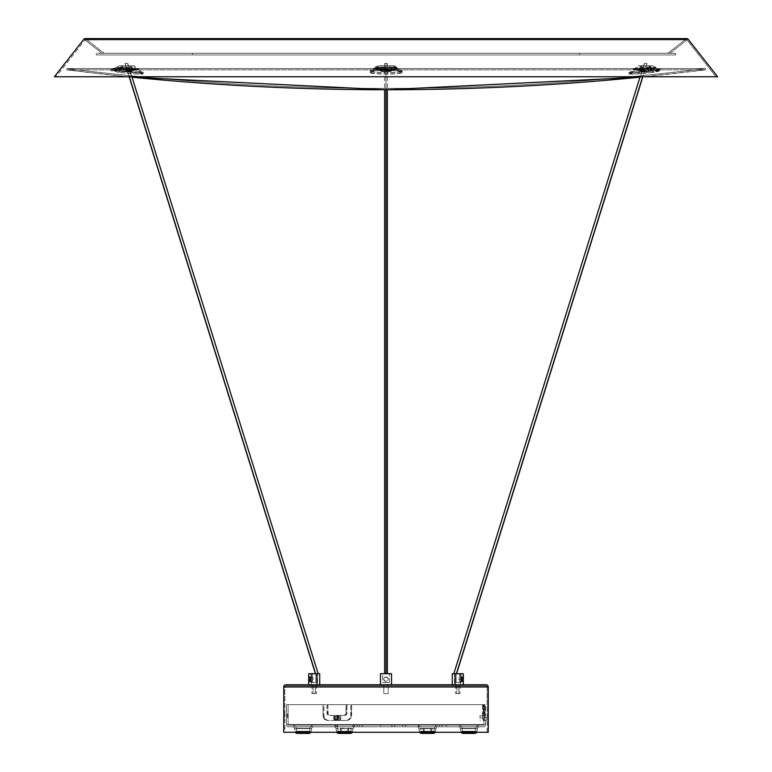 <?xml version="1.0" encoding="UTF-8"?>
<svg xmlns="http://www.w3.org/2000/svg" width="772" height="772" viewBox="0 0 772 772"><rect width="100%" height="100%" fill="white"/><g stroke="black" fill="none" stroke-linecap="round" stroke-linejoin="round"><path stroke-width="0.58" stroke-dasharray="3.86 2.9" d="M192.431 53.268L192.431 54.918L96.365 54.918L579.569 54.918L579.569 53.268L96.365 53.268L675.635 53.268L579.569 53.268L579.569 54.918L675.635 54.918L192.431 54.918L192.431 53.268L675.346 53.268L192.431 53.268M192.431 54.918L675.346 54.918L192.431 54.918M84.988 39.922L101.962 53.268L670.038 53.268L687.012 39.922L84.988 39.922L687.012 39.922L715.953 76.756L56.047 76.756L84.988 39.922L56.047 76.756L715.953 76.756L54.358 76.756L717.642 76.756L57.639 76.756L715.953 76.756L687.012 39.922L84.988 39.922L687.012 39.922L670.038 53.268L101.962 53.268L670.038 53.268L101.962 53.268L84.988 39.922M84.988 38.6L687.012 38.6A1.322 1.322 0 0 0 686.192 38.88L85.808 38.88A1.322 1.322 0 0 0 84.978 38.6A1.322 1.322 0 0 1 85.808 38.88L686.192 38.88L667.896 53.268L104.104 53.268L85.808 38.88L104.104 53.268L667.896 53.268L104.104 53.268L667.896 53.268L686.192 38.88L85.808 38.88L686.192 38.88M688.055 39.111L83.945 39.111L688.055 39.111M284.858 714.737L284.849 686.974A1.11 1.11 0 0 1 285.958 685.864L486.042 685.864A1.11 1.11 0 0 1 487.151 686.974L284.849 686.974L487.151 686.974L487.151 720.131L487.122 717.921L479.962 717.921L487.122 717.921L487.151 732.29L284.849 732.29L284.858 715.712L284.048 715.712L284.858 715.712L284.858 714.737L284.849 732.29L487.151 732.29L487.151 686.974L284.849 686.974L284.858 714.737M284.048 715.712L283.749 714.023L284.048 717.091L284.048 715.712L284.858 715.712L284.048 715.712L284.048 717.091L284.048 715.712M318.894 685.864L309.504 685.864L309.504 684.764L318.894 684.764L318.894 685.864L309.504 685.864L318.894 685.864L318.894 684.764L309.504 684.764L318.894 684.764L309.504 684.764L309.504 685.864L318.894 685.864M462.496 685.864L453.106 685.864L453.106 684.764L462.496 684.764L462.496 685.864L453.106 685.864L462.496 685.864L462.496 684.764L453.106 684.764L462.496 684.764L453.106 684.764L453.106 685.864L462.496 685.864M486.042 684.764L285.958 684.764L386 684.764L381.3 684.764L381.3 685.864L390.7 685.864L381.3 685.864L381.3 684.764L390.7 684.764L390.7 685.864L386 685.864L486.042 685.864L376.196 685.864L390.7 685.864L390.7 684.764L386 684.764L485.559 684.764M336.158 715.876L339.014 715.712L335.424 715.712L336.785 716.358L337.354 717.921L340.935 717.921L337.354 717.921L336.785 719.485L335.424 720.131L334.073 719.485L333.523 717.921L337.103 717.921A2.21 1.911 -90 0 0 340.935 717.921A2.21 1.911 -90 0 1 337.103 717.921L333.523 717.921L334.073 719.485L335.424 720.131L334.691 719.967L336.158 719.967L337.354 717.921L340.935 717.921L339.748 719.967L337.663 719.485L337.248 717.082L339.014 715.712L340.375 716.358L340.935 717.921L337.354 717.921L335.801 715.76L334.073 716.358L333.562 718.356L334.691 719.967L333.523 717.921L334.363 716.088L336.486 716.088L337.316 718.356L336.785 716.358L335.424 715.712L334.073 716.358L333.523 717.921L337.103 717.921A2.21 1.911 -90 0 1 340.935 717.921L340.375 716.358L339.014 715.712L337.663 716.358L337.103 717.921L337.663 719.485L339.014 720.131L340.375 719.485L340.935 717.921A2.21 1.911 -90 0 0 337.103 717.921L333.523 717.921L334.073 716.358L335.424 715.712L334.691 715.876M334.691 719.967L339.014 720.131L335.424 720.131L337.316 718.356L336.158 719.967M479.962 717.921L479.962 715.712L479.962 717.921L479.962 715.712L479.962 717.921L487.122 717.921L479.962 717.921M284.849 717.072L284.858 715.712L284.849 717.091L283.749 717.4L283.758 715.712L283.749 717.265M284.849 714.332L283.749 714.023M283.749 686.974L488.251 686.974L283.749 686.974M488.251 732.29L283.749 732.29L488.251 732.29M381.3 684.764L390.7 684.764L381.3 684.764M285.958 685.864L376.196 685.864L285.958 685.864A1.11 1.11 0 0 0 284.849 686.974L487.151 686.974A1.11 1.11 0 0 0 486.042 685.864L285.958 685.864M487.132 717.072L487.122 717.921L487.132 717.072M487.151 732.29L284.849 732.29L487.151 732.29M362.29 726.77L359.52 726.77L359.52 725.111L362.29 725.111L362.29 726.77L362.29 725.111L359.52 725.111L362.29 725.111L359.52 725.111L359.52 726.77L362.29 726.77M394.791 726.77L392.022 726.77L392.022 725.111L394.791 725.111L394.791 726.77L394.791 725.111L392.022 725.111L394.791 725.111L392.022 725.111L392.022 726.77L394.791 726.77M286.508 717.246L286.508 724.561A2.21 2.21 0 0 0 288.718 726.77L483.282 726.77A2.21 2.21 0 0 0 485.492 724.561L286.508 724.561L485.492 724.561L485.492 720.411L484.642 720.035L484.256 717.352L484.189 704.662L326.99 704.662L327.289 714.457L328.438 715.393L337.451 715.856L338.261 716.976L338.261 718.877L336.254 720.411L326.99 720.411L324.172 718.964L323.101 716.416L323.024 704.662L286.508 704.662L286.518 716.889L286.518 715.712L287.618 715.712L286.518 715.712L286.508 717.246L286.508 704.662L346.136 704.662L345.788 714.457L344.505 715.393L335.058 715.856L334.276 718.877L336.254 720.411L347.033 720.315L349.407 718.964L350.787 715.432L350.787 704.662L485.492 704.662L485.492 724.561L286.508 724.561L286.508 717.246M287.618 715.712L287.618 717.371L287.618 715.712L286.518 715.712L287.618 715.712L287.618 714.052L287.618 717.371L287.618 715.712M446.39 726.77L418.762 726.77L418.762 725.111L446.39 725.111L446.39 726.77L446.39 725.111L418.762 725.111L446.39 725.111L418.762 725.111L418.762 726.77L446.39 726.77M442.047 726.77L439.287 726.77L439.287 725.111L442.047 725.111L442.047 726.77L442.047 725.111L439.287 725.111L442.047 725.111L439.287 725.111L439.287 726.77L442.047 726.77M405.647 726.77L402.887 726.77L402.887 725.111L405.647 725.111L405.647 726.77L405.647 725.111L402.887 725.111L405.647 725.111L402.887 725.111L402.887 726.77L405.647 726.77M357.108 726.77L354.348 726.77L354.348 725.111L357.108 725.111L357.108 726.77L357.108 725.111L354.348 725.111L357.108 725.111L354.348 725.111L354.348 726.77L357.108 726.77M337.682 726.77L334.923 726.77L334.923 725.111L337.682 725.111L337.682 726.77L337.682 725.111L334.923 725.111L337.682 725.111L334.923 725.111L334.923 726.77L337.682 726.77M391.8 726.77L380.2 726.77L380.2 725.111L391.8 725.111L391.8 726.77L391.8 725.111L288.718 725.111A0.55 0.55 0 0 1 288.168 724.561L483.832 724.561A0.55 0.55 0 0 1 483.282 725.111L288.718 725.111L395.534 725.111L380.2 725.111L391.8 725.111L380.2 725.111L380.2 726.77L483.282 726.77L391.8 726.77M430.216 733.4L424.687 733.4L424.687 731.74L430.216 731.74L430.216 733.4L421.637 733.4L430.216 733.4L430.216 731.74L427.456 731.74L433.275 731.74L421.637 731.74L433.275 731.74L424.687 731.74L430.216 731.74L424.687 731.74L424.687 733.4L430.216 733.4M471.673 733.4L466.143 733.4L466.143 731.74L471.673 731.74L471.673 733.4L463.094 733.4L471.673 733.4L471.673 731.74L468.913 731.74L474.732 731.74L463.094 731.74L474.732 731.74L466.143 731.74L471.673 731.74L466.143 731.74L466.143 733.4L471.673 733.4M347.313 733.4L341.784 733.4L341.784 731.74L347.313 731.74L347.313 733.4L344.544 733.4L350.363 733.4L338.725 733.4L347.313 733.4L347.313 731.74L344.544 731.74L350.363 731.74L338.725 731.74L350.363 731.74L341.784 731.74L347.313 731.74L341.784 731.74L341.784 733.4L347.313 733.4M305.857 733.4L300.327 733.4L300.327 731.74L305.857 731.74L305.857 733.4L303.087 733.4L308.906 733.4L297.268 733.4L305.857 733.4L305.857 731.74L303.087 731.74L308.906 731.74L297.268 731.74L308.906 731.74L300.327 731.74L305.857 731.74L300.327 731.74L300.327 733.4L305.857 733.4M424.272 731.287L433.816 731.287L424.272 731.287L424.011 728.305L434.346 728.305L420.566 728.305A3.87 3.87 0 0 0 416.755 725.111L438.158 725.111A3.87 3.87 0 0 0 434.346 728.305L430.901 728.305L430.641 731.287L433.816 731.287L430.641 731.287L430.901 728.305L420.566 728.305L424.011 728.305L424.272 731.287L421.087 731.287L424.272 731.287M462.544 731.287L475.272 731.287L462.544 731.287L462.023 728.305A3.87 3.87 0 0 0 458.211 725.111L479.605 725.111A3.87 3.87 0 0 0 475.803 728.305L462.023 728.305L475.803 728.305L475.272 731.287L475.803 728.305L462.023 728.305L462.544 731.287L475.272 731.287L462.544 731.287M341.359 731.287L350.913 731.287L338.184 731.287L341.359 731.287L341.099 728.305L341.359 731.287M333.842 725.111L355.245 725.111A3.87 3.87 0 0 0 351.434 728.305L337.653 728.305A3.87 3.87 0 0 0 333.842 725.111L333.842 725.111A3.87 3.87 0 0 1 337.653 728.305L351.434 728.305A3.87 3.87 0 0 1 355.245 725.111L333.842 725.111M347.728 731.287L347.989 728.305L347.728 731.287L350.913 731.287L338.184 731.287L347.728 731.287M296.728 731.287L309.456 731.287L309.977 728.305L296.197 728.305A3.87 3.87 0 0 0 292.395 725.111L313.789 725.111A3.87 3.87 0 0 0 309.977 728.305L296.197 728.305L296.728 731.287L309.456 731.287L296.728 731.287L296.197 728.305L309.977 728.305L309.456 731.287L296.728 731.287M288.168 704.662L346.966 704.662L346.628 714.457L345.335 715.393L335.888 715.856L335.106 718.877L337.084 720.411L347.863 720.315L350.237 718.964L351.627 715.432L351.627 704.662L483.832 704.662L483.832 724.561L288.168 724.561L288.168 704.662L346.966 704.662L286.508 704.662L323.864 704.662L288.168 704.662L288.168 724.561L483.832 724.561L483.832 720.411L482.973 720.035L482.577 717.352L482.51 704.662L373.696 704.662L484.189 704.662L326.99 704.662L373.696 704.662L327.82 704.662L328.129 714.457L329.268 715.393L338.281 715.856L339.091 716.976L339.091 718.877L337.084 720.411L327.82 720.411L325.012 718.964L323.941 716.416L323.864 704.662L288.168 704.662M483.832 704.662L483.204 704.662L483.436 715.432L483.832 704.662L483.204 704.662L484.874 704.662L485.096 715.432L485.492 704.662L398.043 704.662L483.832 704.662M431.452 731.576L419.457 731.576A2.21 2.21 0 0 0 419.717 732.29A2.21 2.21 0 0 1 419.457 731.576L431.452 731.576L431.712 728.594L418.935 728.594L435.977 728.594A2.21 2.21 0 0 1 438.158 726.77L416.755 726.77A2.21 2.21 0 0 1 418.935 728.594L423.191 728.594L423.461 731.576L419.457 731.576L423.461 731.576L423.191 728.594L435.977 728.594L431.712 728.594L431.452 731.576L435.447 731.576L431.452 731.576M435.186 732.29A2.21 2.21 0 0 0 435.447 731.576L423.461 731.576L435.447 731.576A2.21 2.21 0 0 1 435.186 732.29M476.903 731.576L460.913 731.576A2.21 2.21 0 0 0 461.173 732.29A2.21 2.21 0 0 1 460.913 731.576L476.903 731.576L477.434 728.594A2.21 2.21 0 0 1 479.605 726.77L458.211 726.77A2.21 2.21 0 0 1 460.392 728.594L477.434 728.594L460.392 728.594L460.913 731.576L460.392 728.594L477.434 728.594L476.903 731.576L460.913 731.576L476.903 731.576A2.21 2.21 0 0 1 476.642 732.29A2.21 2.21 0 0 0 476.903 731.576M348.539 731.576L336.553 731.576A2.21 2.21 0 0 0 336.814 732.29A2.21 2.21 0 0 1 336.553 731.576L352.543 731.576L348.539 731.576L348.809 728.594L348.539 731.576M352.283 732.29A2.21 2.21 0 0 0 352.543 731.576L340.548 731.576L340.288 728.594L353.065 728.594A2.21 2.21 0 0 1 355.245 726.77L333.842 726.77A2.21 2.21 0 0 1 336.023 728.594L353.065 728.594L336.023 728.594L340.288 728.594L340.548 731.576L336.553 731.576L352.543 731.576A2.21 2.21 0 0 1 352.283 732.29M311.087 731.576L295.097 731.576A2.21 2.21 0 0 0 295.358 732.29A2.21 2.21 0 0 1 295.097 731.576L294.566 728.594L311.608 728.594A2.21 2.21 0 0 1 313.789 726.77L292.395 726.77A2.21 2.21 0 0 1 294.566 728.594L311.608 728.594L311.087 731.576L295.097 731.576L311.087 731.576L311.608 728.594L294.566 728.594L295.097 731.576L311.087 731.576A2.21 2.21 0 0 1 310.827 732.29A2.21 2.21 0 0 0 311.087 731.576M350.787 704.662L398.043 704.662L350.787 704.662L351.627 704.662L351.26 717.352L349.533 719.581L346.966 720.411L336.254 720.411L346.966 720.411L349.407 718.964L350.787 715.432L351.627 715.432L350.787 715.432L350.787 704.662M288.718 726.77L376.466 726.77L288.718 726.77A2.21 2.21 0 0 1 286.508 724.561L485.492 724.561A2.21 2.21 0 0 1 483.282 726.77L288.718 726.77M416.755 726.77L438.158 726.77A2.21 2.21 0 0 0 435.977 728.594L418.935 728.594A2.21 2.21 0 0 0 416.755 726.77M458.211 726.77L479.605 726.77A2.21 2.21 0 0 0 477.434 728.594L460.392 728.594A2.21 2.21 0 0 0 458.211 726.77M333.842 726.77L355.245 726.77A2.21 2.21 0 0 0 353.065 728.594L336.023 728.594A2.21 2.21 0 0 0 333.842 726.77M292.395 726.77L313.789 726.77A2.21 2.21 0 0 0 311.608 728.594L294.566 728.594A2.21 2.21 0 0 0 292.395 726.77M483.282 725.111L395.534 725.111L483.282 725.111A0.55 0.55 0 0 0 483.832 724.561L288.168 724.561A0.55 0.55 0 0 0 288.718 725.111L483.282 725.111M438.158 725.111L416.755 725.111A3.87 3.87 0 0 1 420.566 728.305L434.346 728.305A3.87 3.87 0 0 1 438.158 725.111M479.605 725.111L458.211 725.111A3.87 3.87 0 0 1 462.023 728.305L475.803 728.305A3.87 3.87 0 0 1 479.605 725.111M313.789 725.111L292.395 725.111A3.87 3.87 0 0 1 296.197 728.305L309.977 728.305A3.87 3.87 0 0 1 313.789 725.111M421.087 731.287L430.641 731.287L421.087 731.287L420.566 728.305M483.832 715.432L485.492 715.432L485.492 720.411L483.832 720.411L483.436 715.432L485.492 715.432L483.832 715.432M484.893 714.071L484.874 713.222L483.204 713.222L483.397 715.393L485.096 715.432L484.893 714.071M484.874 704.662L484.874 713.222L483.204 713.222L483.204 704.662L484.874 704.662M484.189 715.432L484.189 704.662L482.51 704.662L482.51 715.432L484.189 715.432L482.51 715.432L482.741 718.964L483.204 720.411L484.874 720.411L484.189 715.432M485.492 720.411L483.204 720.411L485.492 720.411M346.136 704.662L346.136 713.222L346.966 713.222L346.966 704.662L346.136 704.662M345.981 714.071L346.136 713.222L346.966 713.222L346.367 714.795L344.109 715.432L345.981 714.071M344.109 715.432L336.254 715.432L344.109 715.432M337.084 715.432L334.739 716.165L334.112 717.921L334.739 719.678L336.254 720.411L337.084 720.411L335.106 718.877L335.106 716.976L337.084 715.432L336.254 715.432L337.789 716.165L338.261 718.877L336.254 720.411L337.914 720.218L339.255 717.921L337.914 715.625L328.795 715.432L337.084 715.432M327.125 714.071L326.99 713.222L327.82 713.222L328.351 714.785L329.625 715.432L328.1 715.268L327.125 714.071M326.99 704.662L326.99 713.222L327.82 713.222L327.82 704.662L326.99 704.662M323.024 715.432L323.024 704.662L323.864 704.662L323.864 715.432L323.024 715.432L323.864 715.432L325.012 718.964L327.82 720.411L325.456 720.035L324.172 718.964L323.024 715.432M336.254 720.411L326.99 720.411L336.254 720.411M286.518 715.075L286.518 715.712L286.518 715.075M386 63.429L384.62 63.429L386 63.429L386 673.705L384.62 673.705L387.38 673.705L386 673.705L386 63.429L387.38 63.429L384.62 63.429L387.38 63.429L386 63.429L386 89.745L386 63.429M386 673.705L391.529 673.705L380.471 673.705L386 673.705L382.68 673.705L382.68 682.544L389.32 682.544L389.32 673.705L382.68 673.705L389.32 673.705L389.32 682.544L382.68 682.544L382.68 673.705L386 673.705M127.737 63.429L125.17 63.429L129.329 76.756L124.996 63.429L127.747 63.429L125.17 63.429M315.603 673.705L318.17 673.705M317.996 673.705L127.573 63.429L317.996 673.705L315.42 673.705M125.006 63.429L127.573 63.429M456.58 673.705L453.965 673.705L456.58 673.705L454.004 673.705L644.427 63.429L647.004 63.429L642.671 76.756L646.83 63.429L644.253 63.429L646.965 63.429M453.965 673.705L644.427 63.429M646.83 63.429L644.263 63.429M453.83 673.705L456.397 673.705M383.723 678.771L384.07 680.528L385.546 681.512L387.64 680.875L388.326 679.235L387.93 677.941L386.463 676.957L385.103 677.092L383.858 678.337L384.688 677.314L386.917 677.102L388.277 678.762L386.463 676.957L384.36 677.594L383.723 679.698L385.527 681.502L387.93 680.528L387.93 677.941L385.537 676.957L383.723 678.762M391.529 684.764L380.471 684.764L391.529 684.764M388.21 684.764L388.21 693.603L383.79 693.603L383.79 684.764L388.21 684.764L383.79 684.764L383.79 693.603L388.21 693.603L388.21 684.764M388.21 693.603L383.79 693.603L388.21 693.603M380.471 684.764L391.423 684.764L380.471 684.764M383.79 684.764L388.171 684.764L383.79 684.764M389.32 673.705L386.647 673.705L389.32 673.705M389.32 682.544L382.68 682.544L389.32 682.544M311.589 676.957L313.307 679.235L311.019 679.235L313.307 679.235L312.824 677.941L311.589 676.957L309.408 676.909M315.854 682.544L312.544 682.544L312.544 673.705L317.514 673.705L315.854 673.705L315.854 682.544L315.854 673.705L310.884 673.705L312.544 673.705L312.544 682.544L310.884 682.544L315.854 682.544M311.434 684.764L319.724 684.764L311.434 684.764L311.434 673.705L311.434 684.764L319.714 684.764L311.434 684.764M313.094 684.764L313.094 693.603L311.985 693.603L315.304 693.603L315.304 684.764L311.985 684.764L316.404 684.764L315.304 684.764L315.304 693.603L316.404 693.603L313.094 693.603L313.094 684.764L311.994 684.764L316.404 684.764L313.094 684.764M313.094 693.603L316.404 693.603L313.094 693.603M310.884 682.544L310.884 680.856L311.898 681.367L313.307 679.235L311.898 681.367L311.126 681.502L310.894 680.528M311.126 681.502L309.408 681.551M458.693 679.235L460.98 679.235L458.693 679.235M460.884 676.957L461.029 678.762L460.672 676.909L462.592 676.909M459.456 682.544L454.486 682.544L456.146 682.544L456.146 673.705L454.486 673.705L459.456 673.705L459.456 682.544L459.456 673.705L461.116 673.705L456.146 673.705L456.146 682.544L461.116 682.544L454.496 682.544L459.456 682.544M463.316 673.705L452.286 673.705L460.566 673.705L460.566 684.764L452.276 684.764L463.325 684.764L460.566 684.764L460.566 673.705L463.325 673.705M456.696 684.764L456.696 693.603L460.015 693.603L458.906 693.603L458.906 684.764L460.015 684.764L455.596 684.764L458.906 684.764L458.906 693.603L455.596 693.603L456.696 693.603L457.092 684.764L452.286 684.764L463.316 684.764L456.696 684.764M456.696 693.603L460.006 693.603L456.696 693.603M462.592 681.551L460.411 681.502M461.116 682.544L461.106 680.528M122.69 65.765L130.429 65.765L130.429 67.096L122.69 67.096L122.69 65.765L129.773 65.765L119.67 65.765L133.739 65.765L122.69 65.765L122.69 67.096L129.773 67.096L119.67 67.096L133.739 67.096L122.69 67.096L130.429 67.096L130.429 65.765L122.69 65.765M641.571 65.765L649.31 65.765L649.31 67.096L641.571 67.096L641.571 65.765L642.227 65.765L638.27 65.765L652.33 65.765L641.571 65.765L641.571 67.096L642.227 67.096L638.241 67.096L634.352 69.692C632.075 72.78 630.83 73.996 630.637 73.33L638.319 72.085A6.851 2.876 82.7 0 0 640.258 69.007A4.198 2.055 -90 0 1 641.986 67.096L648.982 67.096A4.198 2.142 -90 0 1 650.777 69.007L634.352 69.702L640.258 69.007C654.752 68.158 658.255 68.158 650.777 69.007A4.198 2.142 90 0 0 648.982 67.096L641.986 67.096A4.198 2.055 90 0 0 640.258 69.007L654 68.361L650.777 69.007A6.851 3.908 81.9 0 0 654.434 72.095L630.849 74.17L628.659 73.919L630.763 73.234L643.906 71.42L657.233 70.406L660.871 70.87L654.434 72.095L658.97 70.377L638.116 72.095A6.851 2.876 82.7 0 0 638.319 72.085L659.134 70.455L652.34 67.096L641.571 67.096L649.31 67.096L649.31 65.765L641.571 65.765M382.13 65.765L389.87 65.765L389.87 67.096L382.13 67.096L382.13 65.765L379.004 65.765L392.996 65.765L382.13 65.765L382.13 67.096L379.158 67.096L392.996 67.096L379.004 67.096A4.198 4.198 -90 0 0 375.481 69.007C373.995 70.02 398.034 70.02 396.518 69.007A4.198 4.198 90 0 0 392.996 67.096A4.198 4.198 -90 0 1 396.518 69.007C396.374 68.158 375.617 68.158 375.481 69.007A4.198 4.198 90 0 1 379.004 67.096L392.996 67.096L382.13 67.096L389.87 67.096L389.87 65.765L382.13 65.765M705.483 69.847L705.318 68.534L66.681 68.534L66.517 69.847L705.483 69.847L644.292 76.756A2574.649 2574.649 0 0 0 705.483 69.847L66.517 69.847A2574.649 2574.649 0 0 0 127.708 76.756L66.517 69.847L66.681 68.534L705.318 68.534A2573.327 2573.327 0 0 1 66.681 68.534C172.716 81.784 279.146 88.413 386 88.413L386 88.413C492.854 88.413 599.284 81.784 705.318 68.534L66.681 68.534L705.318 68.534L705.483 69.847M402.376 72.288L397.03 70.87L386 70.377L374.97 70.87L369.624 72.288L373.909 73.552L386.01 74.17L398.101 73.552L402.376 72.288M132.041 77.19L129.194 76.901A2574.649 2574.649 0 0 0 132.041 77.19M642.806 76.901L639.959 77.19A2574.649 2574.649 0 0 0 642.806 76.901M402.366 70.976L397.02 69.548L386 69.065L374.98 69.548L369.634 70.966L373.899 72.23L386.019 72.858L398.091 72.23L402.366 70.976M119.139 70.966L110.936 69.345L119.535 69.335L135.505 70.976L143.467 72.607L136.75 72.693L119.139 70.966M636.504 70.966L652.456 69.345L661.064 69.335L652.851 70.976L636.659 72.607L628.533 72.607L636.504 70.966M119.013 72.288L110.792 70.657L119.399 70.657L135.389 72.288L143.341 73.919L136.644 74.016L119.013 72.288M396.982 68.669L397.628 68.293L396.528 67.946L390.256 67.492L374.372 68.293L386.019 69.326L397.628 68.293A5.529 5.472 143.1 0 0 402.308 70.773C405.3 73.446 366.71 73.446 369.692 70.773A5.529 5.472 -143.1 0 0 374.372 68.293L374.459 68.486M374.372 68.293A5.529 5.472 36.9 0 1 369.692 70.773C370.454 68.554 401.546 68.554 402.308 70.773A5.529 5.472 -36.9 0 1 397.628 68.293C397.368 67.174 374.632 67.174 374.372 68.293A5.529 5.529 90 0 1 379.004 65.765L392.996 65.765A5.529 5.529 -90 0 1 397.628 68.293A5.529 5.529 90 0 0 392.996 65.765L379.004 65.765A5.529 5.529 -90 0 0 374.372 68.293C372.606 69.615 399.423 69.615 397.628 68.293M639.718 68.293A5.529 2.316 -97.3 0 1 638.164 70.763A5.529 2.316 -97.3 0 1 637.99 70.773C616.731 73.446 635.983 73.446 654.289 70.773A5.529 3.156 -98.1 0 1 651.346 68.293L633.175 69.142L652.002 67.492L656.132 67.675L651.346 68.293A5.529 3.156 81.9 0 0 654.289 70.773L658.834 69.065L637.99 70.773A5.529 2.316 82.7 0 0 638.164 70.763A5.529 2.316 82.7 0 0 639.718 68.293C655.631 67.174 659.51 67.174 651.346 68.293A5.529 2.818 90 0 0 648.982 65.765L652.33 65.765L656.393 67.54L633.127 69.191L639.718 68.293A5.529 2.702 -90 0 1 641.986 65.765A5.529 2.702 90 0 0 639.718 68.293M132.282 68.293L138.352 69.017L137.32 69.326L120.654 68.293A5.529 3.156 98.1 0 1 117.711 70.773C135.997 73.446 155.288 73.446 134.01 70.773A5.529 2.316 97.3 0 1 133.836 70.763A5.529 2.316 97.3 0 1 132.282 68.293A5.529 2.316 -82.7 0 0 133.836 70.763A5.529 2.316 -82.7 0 0 134.01 70.773L113.166 69.065L117.711 70.773A5.529 3.156 -81.9 0 0 120.654 68.293L115.868 67.675L117.18 67.434L132.282 68.293A5.529 2.702 -90 0 0 130.014 65.765L123.018 65.765A5.529 2.818 -90 0 0 120.654 68.293L115.597 67.55L119.66 65.765L130.014 65.765A5.529 2.702 90 0 1 132.282 68.293L138.873 69.191L120.654 68.293C112.49 67.174 116.369 67.174 132.282 68.293M641.986 65.765L648.982 65.765L638.241 65.765L630.251 72.066L638.154 70.763L659.269 69.133L656.393 67.54M648.982 65.765A5.529 2.818 -90 0 1 651.346 68.293M120.654 68.293A5.529 2.818 90 0 1 123.018 65.765M115.607 67.54L112.731 69.133L133.845 70.763L141.749 72.066L133.768 65.765L130.014 65.765M379.004 67.096L375.472 69.017A6.851 6.784 36.9 0 1 369.682 72.095C370.444 69.866 401.556 69.866 402.318 72.095A6.851 6.784 -36.9 0 1 396.518 69.007L386 68.361L375.481 69.007L386.01 69.798L396.518 69.007A6.851 6.784 143.1 0 0 402.318 72.095C405.281 74.759 366.748 74.768 369.682 72.095A6.851 6.784 -143.1 0 0 375.481 69.007L375.578 69.162M395.901 69.297L396.518 69.007L392.996 67.096M655.303 68.409L638.598 69.741L634.401 69.654L640.258 69.007A6.851 2.876 -97.3 0 1 638.338 72.076A6.851 2.876 -97.3 0 1 638.116 72.095C616.838 74.768 636.118 74.768 654.434 72.095A6.851 3.908 -98.1 0 1 650.777 69.007M648.982 67.096L639.92 67.096L649.966 67.096L649.966 70.966L639.92 70.966L649.966 70.966L649.966 67.096L650.97 67.096L642.738 67.096L642.738 71.516L648.76 71.516L648.152 71.516L648.152 67.096L647.216 67.096L648.76 67.096L644.253 67.096L650.97 67.096L641.986 67.096M121.223 69.007A4.198 2.142 90 0 1 123.018 67.096L126.058 67.096L126.058 70.966L132.08 70.966L126.058 70.966L126.058 67.096L133.759 67.096L137.648 69.692C140.215 72.925 141.45 74.141 141.363 73.33L112.866 70.455L119.66 67.096L130.014 67.096A4.198 2.055 90 0 1 131.742 69.007L137.648 69.702L121.223 69.007C113.754 68.158 117.257 68.158 131.742 69.007L136.248 69.798L121.223 69.007A6.851 3.908 98.1 0 1 117.566 72.095C135.901 74.768 155.153 74.768 133.884 72.095A6.851 2.876 97.3 0 1 133.662 72.076A6.851 2.876 97.3 0 1 131.742 69.007A6.851 2.876 -82.7 0 0 133.681 72.085A6.851 2.876 -82.7 0 0 133.884 72.095L113.03 70.377L117.566 72.095A6.851 3.908 -81.9 0 0 121.223 69.007L118.01 68.361L131.742 69.007A4.198 2.055 -90 0 0 130.014 67.096L123.018 67.096A4.198 2.142 -90 0 0 121.223 69.007L116.572 68.447M391.018 70.966L380.982 70.966L380.982 67.096L391.529 67.096L380.48 67.096L391.52 67.096L391.018 67.096L391.018 70.966L391.018 67.096L380.471 67.096L380.982 67.096L380.982 70.966L380.471 70.966L391.018 70.966L380.519 70.966M381.069 71.516L390.516 71.516M389.011 71.516L382.989 71.516L382.989 67.096L389.32 67.096L389.011 71.516L382.69 71.516L389.011 71.516L389.31 67.096L382.68 67.096L382.68 71.516L389.011 71.516M380.982 70.966L391.481 70.966M390.931 71.516L381.484 71.516M132.06 67.096L121.03 67.096L132.08 67.096L132.08 70.966L127.052 70.966L132.08 70.966L131.53 71.516L126.106 71.516L131.53 71.516M130.034 67.096L126.251 67.096L129.87 67.096L126.859 67.096L126.859 71.516L123.24 71.516L126.859 71.516L126.859 67.096L123.24 67.096L126.251 67.096L126.251 71.516L121.58 71.516L129.86 71.516L126.251 71.516L126.251 67.096L123.25 67.096L128.094 67.096L127.052 67.096L127.052 70.966L127.052 67.096L123.018 67.096M126.058 70.966L121.03 70.966L126.058 70.966M649.513 71.516L640.471 71.516L649.513 71.516M640.924 70.966L640.924 67.096L640.924 70.966L650.97 70.966L640.924 70.966M642.738 71.516L648.76 71.516L642.13 71.516L642.738 71.516L642.738 67.096L642.13 67.096L648.152 67.096L648.152 71.516L642.738 71.516M96.365 53.268L96.365 54.918M675.635 53.268L675.635 54.918M487.151 720.131L479.962 720.131M479.962 715.712L487.151 715.712M286.508 717.371L287.618 717.371M433.816 731.287L434.346 728.305M338.184 731.287L337.653 728.305M418.935 728.594L419.457 731.576M353.065 728.594L352.543 731.576M336.023 728.594L336.553 731.576M435.977 728.594L435.447 731.576M350.913 731.287L351.434 728.305M286.508 714.052L287.618 714.052M384.62 63.429L384.62 89.745M387.38 63.429L387.38 89.745M127.756 63.429L131.906 76.756M124.987 63.429L129.146 76.756M647.013 63.429L642.854 76.756M644.244 63.429L640.094 76.756M317.514 682.544L317.514 673.705M311.985 684.764L311.985 693.603M316.404 684.764L316.404 693.603M310.884 673.705L310.884 677.604M454.486 682.544L454.486 673.705M460.015 684.764L460.015 693.603M455.596 684.764L455.596 693.603M461.116 673.705L461.116 677.604M379.004 65.765L372.307 70.078C368.321 69.49 396.808 68.419 399.693 70.078L392.996 65.765M375.472 69.017L372.712 71.342C373.474 70.609 393.382 69.769 399.288 71.342L396.528 69.017M380.471 67.096L381.021 71.516M389.32 71.516L389.32 67.096M391.529 67.096L390.979 71.516M382.68 71.516L382.68 67.096M123.24 71.516L123.24 67.096M121.03 67.096L121.58 71.516M129.87 71.516L129.87 67.096M639.92 67.096L640.471 71.516M648.76 71.516L648.76 67.096M650.97 67.096L650.42 71.516M642.13 71.516L642.13 67.096"/><path stroke-width="1.16" d="M717.642 76.756L688.055 39.111L83.945 39.111L54.358 76.756L717.642 76.756L688.055 39.111A1.322 1.322 0 0 0 687.022 38.6A1.322 1.322 0 0 1 688.055 39.111L83.945 39.111A1.322 1.322 0 0 1 84.978 38.6A1.322 1.322 0 0 0 83.945 39.111L54.358 76.756L717.642 76.756M686.192 38.88A1.322 1.322 0 0 1 687.022 38.6L84.988 38.6M283.758 716.648L283.749 732.29L488.251 732.29L488.251 686.974A2.21 2.21 0 0 0 486.042 684.764L285.958 684.764A2.21 2.21 0 0 0 283.749 686.974L488.251 686.974L283.749 686.974L283.749 714.312M283.749 717.362L283.749 732.29L488.251 732.29L488.251 686.974A2.21 2.21 0 0 0 486.042 684.764L285.958 684.764A2.21 2.21 0 0 0 283.749 686.974L283.749 714.158M283.758 715.075L283.749 714.525M485.559 684.764L486.042 684.764M283.749 717.265L283.758 716.358M419.717 732.29A2.21 2.21 0 0 0 421.637 733.4L433.275 733.4A2.21 2.21 0 0 0 435.186 732.29A2.21 2.21 0 0 1 433.275 733.4L421.637 733.4A2.21 2.21 0 0 1 419.717 732.29M461.173 732.29A2.21 2.21 0 0 0 463.094 733.4L474.732 733.4A2.21 2.21 0 0 0 476.642 732.29A2.21 2.21 0 0 1 474.732 733.4L463.094 733.4A2.21 2.21 0 0 1 461.173 732.29M336.814 732.29A2.21 2.21 0 0 0 338.725 733.4L350.363 733.4A2.21 2.21 0 0 0 352.283 732.29A2.21 2.21 0 0 1 350.363 733.4L338.725 733.4A2.21 2.21 0 0 1 336.814 732.29M295.358 732.29A2.21 2.21 0 0 0 297.268 733.4L308.906 733.4A2.21 2.21 0 0 0 310.827 732.29A2.21 2.21 0 0 1 308.906 733.4L297.268 733.4A2.21 2.21 0 0 1 295.358 732.29M386 673.705L386 89.745L386 673.705L380.471 673.705L380.471 684.764L380.471 673.705L391.529 673.705L391.529 684.764L391.529 673.705L386 673.705M129.329 76.756L315.603 673.705L129.329 76.756M642.671 76.756L456.397 673.705L642.671 76.756M310.971 678.771L310.672 680.528L309.659 681.512L308.897 681.155L308.694 679.688L309.196 676.957L310.45 677.594L310.991 679.235L308.694 679.235L309.408 676.909L310.672 677.941L310.971 679.688L310.971 678.762M319.676 673.705L316.964 673.705L316.964 684.764L316.964 673.705L308.675 673.705L308.675 684.764M310.933 680.142L309.196 681.512L308.694 679.235L310.991 679.235L310.933 680.142M319.724 684.764L319.724 673.705L308.684 673.705M463.306 678.771L461.009 679.235L461.145 678.337L462.081 677.092L463.103 677.305L463.19 680.875L462.341 681.512L461.145 680.122L461.067 678.327L462.592 676.909L463.306 678.771M463.325 684.764L463.325 673.705L455.036 673.705L455.036 684.764L455.036 673.705L452.324 673.705M460.98 679.235L461.067 680.132L460.98 679.235M463.316 673.705L452.286 673.705L452.276 684.764M460.566 673.705L461.444 673.705M461.145 680.122L461.009 679.235L463.306 679.235L462.804 681.512L461.145 680.122M386 89.745L132.041 77.19A2574.649 2574.649 0 0 0 386 89.745L386 89.745A2574.649 2574.649 0 0 0 639.959 77.19L386 89.745M129.194 76.901L127.708 76.756A2574.649 2574.649 0 0 0 129.194 76.901M644.292 76.756L642.806 76.901A2574.649 2574.649 0 0 0 644.292 76.756M384.62 89.745L384.62 673.705M387.38 89.745L387.38 673.705M131.906 76.756L318.18 673.705M129.146 76.756L315.42 673.705M642.854 76.756L456.58 673.705M640.094 76.756L453.82 673.705"/></g></svg>
